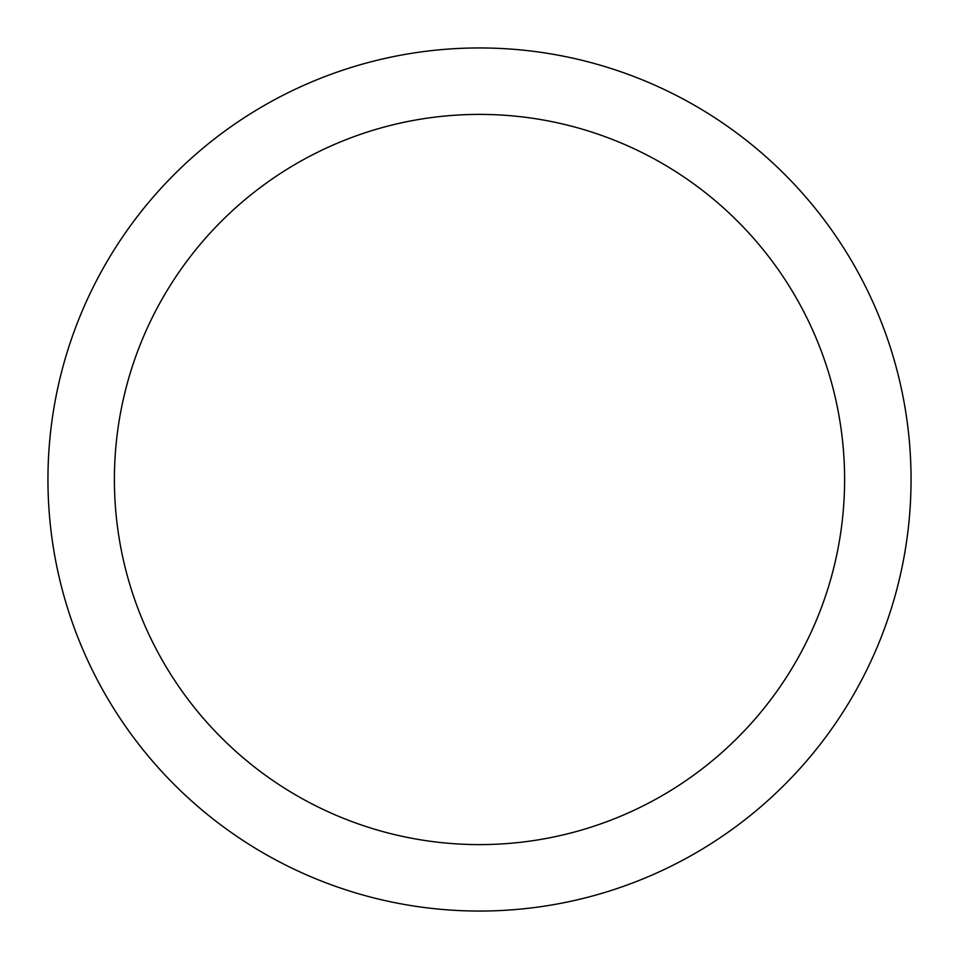 <?xml version="1.0" encoding="UTF-8"?>
<svg xmlns="http://www.w3.org/2000/svg" width="959" height="959" viewBox="0 0 959 959"><rect width="100%" height="100%" fill="white"/><g stroke="black" fill="none" stroke-linecap="round" stroke-linejoin="round"><path stroke-width="1.44" d="M479.5 114.397A365.103 365.103 0 0 1 844.603 479.5A365.103 365.103 0 0 1 479.5 844.603A365.103 365.103 0 0 1 114.397 479.5A365.103 365.103 0 0 1 479.5 114.397M479.5 47.95A431.55 431.55 0 0 1 911.05 479.5A431.55 431.55 0 0 1 479.5 911.05A431.55 431.55 0 0 1 47.95 479.5A431.55 431.55 0 0 1 479.5 47.95M558.378 55.214L563.448 56.197M430.651 50.719L425.568 51.33M380.232 59.518L388.994 57.552M446.043 49.245L445.372 49.305"/></g></svg>
